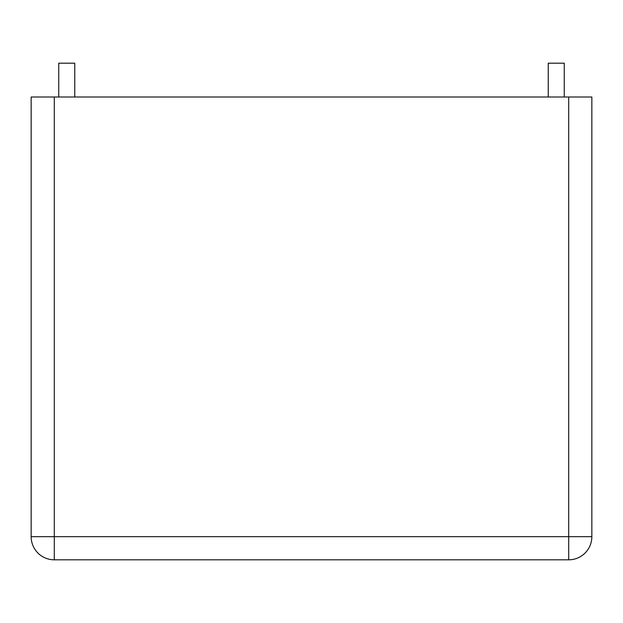 <?xml version="1.0" encoding="UTF-8"?>
<svg xmlns="http://www.w3.org/2000/svg" width="623" height="623" viewBox="0 0 623 623"><rect width="100%" height="100%" fill="white"/><g stroke="black" fill="none" stroke-linecap="round" stroke-linejoin="round"><path stroke-width="0.93" d="M54.287 97.009L31.15 97.009L31.15 536.668A23.137 23.137 0 0 0 54.287 559.812A23.137 23.137 0 0 1 31.15 536.668L54.287 536.668L54.287 97.009L568.713 97.009L568.713 536.668L54.287 536.668L54.287 559.812L568.713 559.812A23.137 23.137 0 0 0 591.85 536.668L568.713 536.668L568.713 559.812A23.137 23.137 0 0 0 591.85 536.668L591.85 97.009L568.713 97.009M74.76 97.009L74.76 63.188L58.741 63.188L58.741 97.009M564.259 97.009L564.259 63.188L548.24 63.188L548.24 97.009"/></g></svg>
